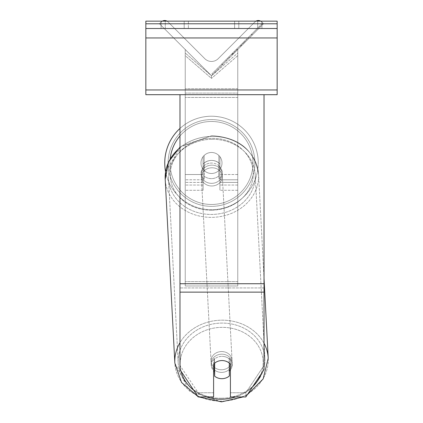 <?xml version="1.0" encoding="UTF-8"?>
<svg xmlns="http://www.w3.org/2000/svg" width="423" height="423" viewBox="0 0 423 423"><rect width="100%" height="100%" fill="white"/><g stroke="black" fill="none" stroke-linecap="round" stroke-linejoin="round"><path stroke-width="0.32" stroke-dasharray="2.12 1.59" d="M219.902 164.066L219.902 166.694A10.506 9.1 180 0 0 211.5 163.056A10.506 9.1 0 0 1 219.902 166.694L219.902 164.066A10.506 9.1 0 0 0 211.5 160.428A10.506 9.1 0 0 0 203.098 164.066L203.098 156.674A10.506 10.506 0 0 1 219.902 156.674L219.902 190.287L219.902 156.674A10.506 10.506 0 0 0 203.098 156.674L203.098 174.53L203.098 156.674A10.506 10.506 0 0 1 219.902 156.674L219.902 164.066A10.506 9.1 180 0 0 211.5 160.428A10.506 9.095 -3 0 0 204.15 163.125L204.314 166.276A10.506 9.095 -3 0 0 201.174 173.229A10.506 9.095 -3 0 0 204.314 179.267L204.15 163.125L204.15 176.121A10.506 9.095 -3 0 0 211.5 178.622A10.506 9.095 -3 0 0 218.85 175.926L219.019 179.077A10.506 9.095 -3 0 0 222.154 172.124A10.506 9.095 -3 0 0 219.019 166.08L218.85 175.926L218.85 162.929A10.506 9.095 -3 0 0 211.5 160.428A10.506 9.095 177 0 0 204.15 163.125L204.15 176.121L204.314 166.276A10.506 9.095 177 0 0 201.174 173.229A10.506 9.095 177 0 0 204.314 179.267L204.15 176.121A10.506 9.095 177 0 0 211.5 178.622A10.506 9.095 177 0 0 218.85 175.926L218.85 162.929L219.019 179.077A10.506 9.095 177 0 0 222.154 172.124A10.506 9.095 177 0 0 219.019 166.08L218.85 162.929A10.506 9.095 177 0 0 211.5 160.428A10.506 9.1 180 0 0 203.098 164.066L203.098 166.694A10.506 9.1 180 0 1 211.5 163.056A10.506 9.1 0 0 0 203.098 166.694L203.098 190.287L203.098 174.53L185.237 174.53L185.237 53.034L185.237 55.662L185.237 53.034L211.5 75.78L185.237 49.517L185.237 190.287L185.237 55.662L211.5 78.403L211.5 75.78L185.237 49.517L185.237 185.036L185.237 53.034L211.5 75.78L185.237 49.517L185.237 190.287L185.237 55.662L211.5 78.403L211.5 75.78L185.237 49.517L185.237 174.53L203.098 174.53L185.237 174.53L203.098 174.53L203.098 185.036L185.237 185.036L203.098 185.036L203.098 179.786L185.237 179.786L203.098 179.786L203.098 164.066L203.098 190.287L203.098 156.674A10.506 10.506 0 0 1 219.902 156.674L219.902 164.066M162.374 21.15A4.727 4.727 0 0 0 161.359 21.922L159.503 23.778L211.5 75.78L237.763 49.517L211.5 75.78L237.763 49.517L211.5 75.78L237.763 49.517L237.763 185.036L237.763 53.034L211.5 75.78L237.763 49.517L237.763 174.53L237.763 49.517L211.5 75.78L237.763 49.517L237.763 285.985L185.237 285.985L185.237 93.097L185.237 285.985L237.763 285.985L237.763 93.097L237.763 281.623L185.237 281.623L237.763 281.623L237.763 285.985L237.763 49.517L237.763 190.287L237.763 55.662L211.5 78.403L237.763 55.662L237.763 53.034L211.5 75.78L185.237 49.517L185.237 88.735L185.237 49.517L211.5 75.78L185.237 49.517L185.237 88.735L185.237 49.517L211.5 75.78L263.497 23.778L261.641 21.922A4.727 4.727 0 0 0 254.958 21.922L218.183 58.691A9.454 9.454 0 0 1 204.817 58.691L168.042 21.922A4.727 4.727 0 0 0 161.359 21.922L159.503 23.778L211.5 75.78L263.497 23.778L261.641 21.922A4.727 4.727 0 0 0 260.626 21.15M237.763 179.786L237.763 53.034L237.763 182.408L219.902 182.408L237.763 182.408L237.763 190.287L219.902 190.287L237.763 190.287L237.763 174.53L237.763 185.036L237.763 179.786L219.902 179.786L237.763 179.786M184.185 21.15L184.185 28.505L188.388 28.505L161.073 28.505L184.185 28.505L184.185 21.15L188.388 21.15L188.388 28.505L188.388 21.15L161.073 21.15L165.277 21.15L165.277 28.505L184.185 28.505L184.185 21.15L165.277 21.15L165.277 28.505L161.073 28.505L184.185 28.505L184.185 21.15L161.073 21.15L165.277 21.15L165.277 28.505L165.277 21.15L184.185 21.15M257.723 21.15L257.723 28.505L234.612 28.505L261.927 28.505L238.815 28.505L238.815 21.15L261.927 21.15L261.927 28.505L261.927 21.15L257.723 21.15L257.723 28.505L238.815 28.505L238.815 21.15L257.723 21.15L257.723 28.505L257.723 21.15L261.927 21.15L234.612 21.15L257.723 21.15M277.16 21.15L145.84 21.15L145.84 94.689L145.84 21.15L145.84 94.689L277.16 94.689L145.84 94.689L277.16 94.689L277.16 28.505L145.84 28.505L277.16 28.505L277.16 21.15L145.84 21.15L277.16 21.15L277.16 94.689L277.16 21.15M164.748 162.977A46.752 46.752 0 0 1 211.5 116.225A46.752 46.752 0 0 1 258.252 162.977A46.752 46.752 0 0 0 179.981 128.444A46.752 46.752 0 0 1 258.252 162.977A46.752 46.752 0 0 0 211.5 116.225A46.752 46.752 0 0 0 164.748 162.977A46.752 46.752 0 0 0 211.5 209.723A46.752 46.752 0 0 0 258.252 162.977A46.752 46.752 0 0 1 165.589 171.786L181.261 146.109L211.817 135.688C239.074 137.359 254.662 150.271 258.569 174.424A46.752 40.471 177 0 1 211.886 217.364A46.752 40.471 177 0 1 165.203 179.326A46.752 40.471 177 0 1 211.886 136.391A46.752 40.471 177 0 1 258.569 174.424A46.752 40.471 -3 0 1 211.886 217.364A46.752 40.471 -3 0 1 165.203 179.326L174.847 363.108A46.752 40.471 -3 0 0 221.536 401.147A46.752 40.471 -3 0 0 268.219 358.212A46.752 40.471 -3 0 0 221.536 320.174A46.752 40.471 -3 0 0 174.847 363.108A46.752 40.471 177 0 0 221.536 401.147A46.752 40.471 177 0 0 268.219 358.212L258.569 174.424C254.662 150.271 239.074 137.359 211.817 135.688L179.981 147.135M222.006 162.977A10.506 10.506 0 0 1 211.5 173.483A10.506 10.506 0 0 1 200.994 162.977A10.506 10.506 0 0 0 204.145 170.48L204.145 155.474A10.506 10.506 0 0 0 204.145 170.48L204.145 155.474A10.506 10.506 0 0 1 218.855 155.474L218.855 170.48A10.506 10.506 0 0 1 204.145 170.48A10.506 10.506 0 0 0 222.006 162.977A10.506 10.506 0 0 1 211.5 173.483A10.506 10.506 0 0 1 200.994 162.977A10.506 10.506 0 0 1 211.5 152.47A10.506 10.506 0 0 1 222.006 162.977A10.506 10.506 0 0 0 218.855 155.474L218.855 170.48A10.506 10.506 0 0 0 218.855 155.474A10.506 10.506 0 0 0 200.994 162.977A10.506 10.506 0 0 1 211.5 152.47A10.506 10.506 0 0 1 222.006 162.977A10.506 10.506 0 0 1 211.5 173.483A10.506 10.506 0 0 1 200.994 162.977A10.506 10.506 0 0 1 211.5 152.47A10.506 10.506 0 0 1 222.006 162.977A10.506 10.506 0 0 1 211.5 173.483A10.506 10.506 0 0 1 200.994 162.977A10.506 10.506 0 0 1 211.5 152.47A10.506 10.506 0 0 1 222.006 162.977M218.855 170.48L218.855 155.474L218.855 170.48M204.145 155.474L204.145 170.48L204.145 155.474M168.111 162.977A43.389 43.389 0 0 1 211.5 119.587A43.389 43.389 0 0 1 254.889 162.977A43.389 43.389 0 0 1 211.5 206.361A43.389 43.389 0 0 1 168.111 162.977A43.389 43.389 0 0 1 211.5 119.587A43.389 43.389 0 0 1 254.889 162.977A43.389 43.389 0 0 1 211.5 206.361A43.389 43.389 0 0 1 168.111 162.977M230.408 359.994L230.408 396.948L245.832 396.948L245.832 392.75L230.408 392.75L230.408 396.948L230.408 359.994L230.408 392.75L245.832 392.75L264.026 365.456L264.026 94.689L179.981 94.689L179.981 283.733L179.981 94.689L264.026 94.689L179.981 94.689L179.981 369.654L179.981 287.931L179.981 365.456L198.181 392.75L198.181 396.948L179.981 369.654L179.981 365.456L198.181 392.75L198.181 396.948L213.599 396.948L213.599 364.198A10.506 9.1 180 0 1 222.006 360.56A10.506 9.1 180 0 1 230.408 364.198L230.408 359.994A10.506 9.1 180 0 0 222.006 356.356A10.506 9.1 0 0 1 230.408 359.994M264.026 94.689L264.026 369.654L245.832 396.948L245.832 392.75L264.026 365.456L264.026 369.654L264.026 94.689L179.981 94.689M213.599 364.198L213.599 396.948L213.599 392.75L198.181 392.75L213.599 392.75L213.599 359.994A10.506 9.1 180 0 1 222.006 356.356A10.506 9.1 0 0 0 213.599 359.994L213.599 364.198A10.506 9.1 0 0 1 216.682 361.813A10.506 9.095 177 0 1 222.001 360.491A10.506 9.095 -3 0 0 214.651 363.188L214.651 376.179A10.506 9.095 -3 0 0 222.001 378.685A10.506 9.095 -3 0 0 229.356 375.989L229.107 371.262A10.506 9.095 -3 0 0 232.243 364.309A10.506 9.095 -3 0 0 229.107 358.265L229.107 371.262A10.506 9.095 177 0 0 229.356 371.04M230.408 369.898A10.506 9.095 177 0 0 232.243 364.309A10.506 9.095 177 0 0 229.107 358.265L229.356 362.992A10.506 9.095 -3 0 0 222.001 360.491A10.506 9.095 177 0 1 229.356 362.992L229.356 363.151M221.673 372.383A10.506 9.095 -3 0 0 232.164 362.733A10.506 9.095 -3 0 0 221.673 354.188A10.506 9.095 -3 0 0 211.177 363.838A10.506 9.095 -3 0 0 221.673 372.383A10.506 9.095 177 0 0 232.164 362.733A10.506 9.095 177 0 0 221.673 354.188A10.506 9.095 177 0 0 211.177 363.838A10.506 9.095 177 0 0 221.673 372.383M211.749 183.349A10.506 9.095 -3 0 0 222.239 173.7A10.506 9.095 -3 0 0 211.749 165.155A10.506 9.095 -3 0 0 201.258 174.799A10.506 9.095 -3 0 0 211.749 183.349A10.506 9.095 177 0 0 222.239 173.7A10.506 9.095 177 0 0 211.749 165.155A10.506 9.095 177 0 0 201.258 174.799A10.506 9.095 177 0 0 211.749 183.349M214.403 363.378L214.403 358.461A10.506 9.095 -3 0 0 211.262 365.414A10.506 9.095 -3 0 0 214.403 371.457L214.403 358.461L214.651 363.188M214.651 376.179L214.403 371.457M211.886 185.977A10.506 9.095 -3 0 0 222.376 176.328A10.506 9.095 -3 0 0 211.886 167.778A10.506 9.095 -3 0 0 201.396 177.427A10.506 9.095 -3 0 0 211.886 185.977A10.506 9.095 177 0 0 222.376 176.328A10.506 9.095 177 0 0 211.886 167.778A10.506 9.095 177 0 0 201.396 177.427A10.506 9.095 177 0 0 211.886 185.977M221.536 351.561A10.506 9.095 177 0 1 232.026 360.11A10.506 9.095 177 0 1 221.536 369.76A10.506 9.095 177 0 1 211.04 361.21A10.506 9.095 177 0 1 221.536 351.561A10.506 9.095 -3 0 1 232.026 360.11A10.506 9.095 -3 0 1 221.536 369.76A10.506 9.095 -3 0 1 211.04 361.21A10.506 9.095 -3 0 1 221.536 351.561M221.536 398.233A43.389 37.562 177 0 1 178.205 362.934A43.389 37.562 177 0 1 221.536 323.087A43.389 37.562 177 0 1 264.861 358.387A43.389 37.562 177 0 1 221.536 398.233A43.389 37.562 -3 0 1 178.205 362.934A43.389 37.562 -3 0 1 221.536 323.087A43.389 37.562 -3 0 1 264.861 358.387A43.389 37.562 -3 0 1 221.536 398.233M211.886 139.299A43.389 37.562 -3 0 0 168.56 179.151A43.389 37.562 -3 0 0 211.886 214.45A43.389 37.562 -3 0 0 255.212 174.604A43.389 37.562 -3 0 0 211.886 139.299A43.389 37.562 177 0 0 168.56 179.151A43.389 37.562 177 0 0 211.886 214.45A43.389 37.562 177 0 0 255.212 174.604A43.389 37.562 177 0 0 211.886 139.299M214.651 363.161L214.403 358.461A10.506 9.095 177 0 0 211.262 365.414A10.506 9.095 177 0 0 213.599 370.701M277.16 28.505L145.84 28.505M238.815 21.15L238.815 28.505L238.815 21.15M185.237 93.097L185.237 285.985L185.237 93.097L237.763 93.097L185.237 93.097M262.064 23.73L211.955 73.84L262.064 23.73L262.81 24.471L212.695 74.58L262.81 24.471M211.955 73.84L212.695 74.58M260.473 26.802L226.612 60.669L260.473 26.802L259.733 26.062L248.153 37.642L248.893 38.382L248.153 37.642L225.866 59.929L226.612 60.669L225.866 59.929L226.612 60.669L225.866 59.929L248.153 37.642L248.893 38.382L248.153 37.642L259.733 26.062L248.153 37.642L248.893 38.382L248.153 37.642L259.733 26.062L260.473 26.802M252.965 34.316L222.064 65.216L252.965 34.316L252.224 33.57L236.854 48.936L221.319 64.476L222.064 65.216M247.095 40.18L222.63 64.65L252.372 34.908L247.095 40.18L246.355 39.439L251.627 34.168L252.372 34.908L222.657 64.624L252.372 34.908L222.657 64.624L252.372 34.908L241.332 45.943L252.372 34.908L251.627 34.168L221.885 63.905L222.63 64.65L221.885 63.905L251.627 34.168L252.372 34.908L251.627 34.168L246.355 39.439L247.095 40.18M234.712 52.568L222.657 64.624L234.712 52.568L233.967 51.823L221.916 63.878L222.657 64.624L221.911 63.878L232.354 53.435L243.14 42.654L243.881 43.4L243.14 42.654L251.627 34.168L252.372 34.908L251.627 34.168L221.911 63.878L222.657 64.624L221.916 63.878L251.627 34.163L221.916 63.878L222.657 64.624L221.916 63.878L233.967 51.823M255.973 21.15A4.727 4.727 0 0 0 254.958 21.922L218.183 58.691A9.454 9.454 0 0 1 204.817 58.691L168.042 21.922A4.727 4.727 0 0 0 167.027 21.15M232.513 54.768L252.119 35.157L222.345 64.936L232.513 54.768L231.767 54.028L251.378 34.416L221.599 64.19L222.345 64.936L221.599 64.19L224.835 60.96L225.575 61.705M224.835 60.96L231.767 54.028M251.378 34.416L252.119 35.157L243.103 44.177L252.119 35.157L251.378 34.416L242.358 43.432L251.378 34.416L252.119 35.157L251.378 34.416M242.358 43.432L243.103 44.177L242.358 43.432M240.999 44.796L241.739 45.541M231.593 54.202L239.984 45.806L240.729 46.551L232.333 54.948L240.729 46.551L239.984 45.806L231.593 54.202L232.333 54.948M233.48 53.795L237.43 49.851L233.48 53.795L232.74 53.055L228.832 56.962L229.573 57.702L228.832 56.962L236.684 49.105L237.43 49.851L236.684 49.105L232.74 53.055M221.319 64.476L227.516 58.279L228.261 59.019M227.516 58.279L232.312 53.478L233.057 54.223M232.312 53.478L228.832 56.962L229.573 57.702M228.832 56.962L244.711 41.084L245.451 41.824M244.711 41.084L241.099 44.69L241.845 45.435M241.099 44.69L245.514 40.28L246.26 41.02M245.514 40.28L252.224 33.57M234.691 51.104L235.431 51.844M251.627 34.163L252.372 34.908L251.627 34.163L240.592 45.203L251.627 34.163L252.372 34.908L251.627 34.163M240.592 45.203L241.332 45.943M243.944 41.851L244.69 42.591M248.153 37.642L248.893 38.382L248.153 37.642L225.866 59.929L248.153 37.642M233.02 54.26L236.637 50.644L233.02 54.26L232.275 53.515L228.748 57.047L235.891 49.898L236.637 50.644L235.891 49.898L232.275 53.515M228.748 57.047L229.488 57.787L228.748 57.047M237.763 174.53L219.902 174.53L237.763 174.53M203.098 182.408L185.237 182.408L203.098 182.408M277.16 23.778L145.84 23.778M277.16 89.962L145.84 89.962M277.16 37.959L145.84 37.959M170.226 158.678A41.496 41.496 0 0 0 170.004 162.977A41.496 41.496 0 0 1 211.5 121.48A41.496 41.496 0 0 1 252.996 162.977A41.496 41.496 0 0 1 211.5 204.473A41.496 41.496 0 0 1 170.004 162.977A41.496 41.496 0 0 0 211.5 204.473A41.496 41.496 0 0 0 225.893 124.055A41.496 41.496 0 0 0 179.981 135.979M264.026 283.733L179.981 283.733M264.026 287.931L179.981 287.931L264.026 287.931M264.026 292.134L179.981 292.134M181.107 371.341A41.496 35.923 -3 0 1 221.673 327.349A41.496 35.923 177 0 1 263.154 362.744A41.496 35.923 177 0 1 221.673 399.222A41.496 35.923 177 0 1 180.187 363.828A41.496 35.923 177 0 1 221.673 327.349A41.496 35.923 -3 0 1 261.002 374.196M211.749 210.189A41.496 35.923 -3 0 0 253.229 173.705A41.496 35.923 -3 0 0 211.749 138.316A41.496 35.923 -3 0 0 170.268 174.794A41.496 35.923 -3 0 0 211.749 210.189A41.496 35.923 177 0 0 253.229 173.705A41.496 35.923 177 0 0 211.749 138.316A41.496 35.923 177 0 0 170.268 174.794A41.496 35.923 177 0 0 211.749 210.189M206.551 396.948A41.496 35.923 -3 0 1 193.644 390.149M264.026 343.254A46.752 40.471 177 0 0 221.536 320.174A46.752 40.471 177 0 0 179.981 342.672M179.981 147.712A46.752 40.471 -3 0 1 211.886 136.391A46.752 40.471 -3 0 1 258.569 174.424L264.026 278.371M252.542 386.886A41.496 35.923 -3 0 1 235.611 396.948M237.763 88.735L185.237 88.735L237.763 88.735M237.763 97.459L185.237 97.459L237.763 97.459M231.852 53.943L232.597 54.683M232.824 52.97L233.565 53.716M232.439 53.351L233.184 54.096M232.354 53.435L233.099 54.181L232.364 53.43M236.854 48.936L237.599 49.681M236.769 49.02L237.515 49.766L236.769 49.02M236.684 49.105L237.43 49.851M237.763 185.036L219.902 185.036L237.763 185.036M203.098 190.287L185.237 190.287L203.098 190.287M234.612 21.15L234.612 28.505L234.612 21.15M161.073 21.15L161.073 28.505L161.073 21.15M247.318 394.722L243.114 396.948L247.318 394.722M232.243 364.309L232.164 362.733L232.243 364.309M222.239 173.7L222.154 172.124L222.239 173.7M201.258 174.799L201.174 173.229L201.258 174.799M211.262 365.414L211.177 363.838L211.262 365.414M221.604 401.85L189.414 390.974L174.847 363.108M222.376 176.328L232.026 360.11L222.376 176.328M168.56 179.151L178.205 362.934L168.56 179.151M255.212 174.604L264.861 358.387L255.212 174.604M201.396 177.427L211.04 361.21L201.396 177.427M197.853 396.462L198.852 396.948"/><path stroke-width="0.63" d="M179.981 342.672A46.752 40.471 177 0 0 174.847 363.108L165.203 179.326L165.589 171.786A46.752 46.752 0 0 1 179.981 128.444A46.752 46.752 0 0 0 164.748 162.977M214.651 363.161L214.651 363.188A10.506 9.095 177 0 1 216.682 361.813A10.506 9.1 0 0 1 222.006 360.56A10.506 9.1 0 0 1 230.408 364.198L230.408 396.948L245.832 396.948L264.026 369.654L264.026 94.689L145.84 94.689L145.84 21.15L277.16 21.15L277.16 23.778L145.84 23.778M213.599 364.198L213.599 396.948L198.181 396.948L179.981 369.654L179.981 94.689M213.599 370.701A10.506 9.095 177 0 0 214.403 371.457L214.651 376.179A10.506 9.095 177 0 0 222.001 378.685A10.506 9.095 177 0 0 229.356 375.989L229.356 363.151M214.651 376.179L214.651 363.188M229.356 371.04A10.506 9.095 177 0 0 230.408 369.898M214.403 371.457L214.403 363.378M264.026 94.689L277.16 94.689L277.16 28.505L145.84 28.505M277.16 28.505L277.16 23.778M260.626 21.15A4.727 4.727 0 0 0 255.973 21.15M167.027 21.15A4.727 4.727 0 0 0 162.374 21.15M179.981 135.979A41.496 41.496 0 0 0 170.226 158.678M264.026 283.733L179.981 283.733M264.026 292.134L179.981 292.134M235.611 396.948A41.496 35.923 -3 0 1 221.673 399.222A41.496 35.923 -3 0 1 206.551 396.948M193.644 390.149A41.496 35.923 -3 0 1 181.107 371.341M179.981 147.135L168.624 161.782L165.203 179.326A46.752 40.471 -3 0 1 179.981 147.712M261.002 374.196A41.496 35.923 -3 0 1 252.542 386.886M264.026 278.371L268.219 358.212L263.154 378.923L247.318 394.722L263.154 378.923L268.219 358.212A46.752 40.471 177 0 0 264.026 343.254M277.16 89.962L145.84 89.962M277.16 37.959L145.84 37.959M243.114 396.948L221.604 401.85L243.114 396.948M174.847 363.108L181.562 382.492L197.853 396.462M198.852 396.948L221.604 401.85"/></g></svg>
